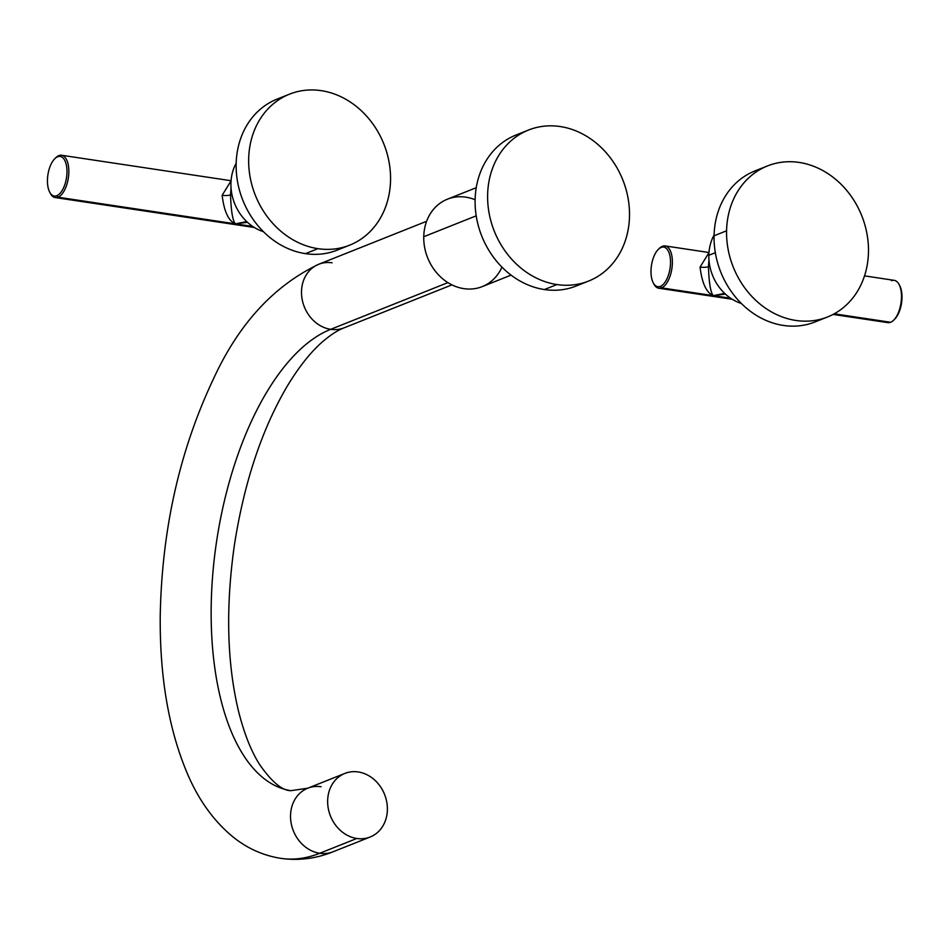 <?xml version="1.0" encoding="UTF-8"?>
<svg xmlns="http://www.w3.org/2000/svg" width="949" height="949" viewBox="0 0 949 949"><rect width="100%" height="100%" fill="white"/><g stroke="black" fill="none" stroke-linecap="round" stroke-linejoin="round"><path stroke-width="1.42" d="M511.06 275.127L482.234 286.61A47.047 40.048 -111.7 0 1 423.752 236.728L476.208 215.826L423.752 236.728A47.047 40.048 68.3 0 0 455.342 286.361A47.047 40.048 68.3 0 0 501.95 267.132M475.117 199.764A47.047 40.048 68.3 0 0 423.752 236.728A47.047 40.048 -111.7 0 1 447.406 199.195L476.232 187.7M332.079 262.802A34.223 29.134 68.3 0 0 318.71 264.273A34.223 29.134 68.3 0 0 302.138 299.291A34.223 29.134 68.3 0 0 330.679 329.327A235.257 110.547 -81.5 0 0 212.884 572.793A235.257 110.547 -81.5 0 0 290.94 790.671A235.257 110.547 98.5 0 1 212.884 572.793A235.257 110.547 98.5 0 1 330.679 329.327A34.223 29.134 68.3 0 0 344.048 327.856A34.223 29.134 -111.7 0 1 330.679 329.327A34.223 29.134 -111.7 0 1 302.138 299.291A34.223 29.134 -111.7 0 1 318.71 264.273C273.68 285.827 238.555 324.143 213.323 379.197C179.61 450.538 161.923 529.257 160.239 615.367C159.634 677.005 168.768 729.995 187.665 774.301C199.065 800.814 214.438 821.893 233.786 837.564C247.808 848.655 263.466 855.595 280.774 858.347A303.692 142.718 -81.5 0 0 319.706 853.27A303.692 142.718 98.5 0 1 280.774 858.347C298.591 860.85 316.029 858.667 333.063 851.787A34.223 29.134 -111.7 0 1 319.706 853.27A34.223 29.134 68.3 0 0 333.063 851.787L370.181 837.006A34.223 29.134 68.3 0 0 386.753 801.976A34.223 29.134 68.3 0 0 358.212 771.952A34.223 29.134 68.3 0 0 344.855 773.423A34.223 29.134 68.3 0 0 328.283 808.441A34.223 29.134 68.3 0 0 356.824 838.477L319.706 853.27A34.223 29.134 -111.7 0 1 291.165 823.234A34.223 29.134 -111.7 0 1 307.737 788.216A34.223 29.134 68.3 0 0 291.165 823.234A34.223 29.134 68.3 0 0 319.706 853.27L356.824 838.477A34.223 29.134 68.3 0 0 370.181 837.006M321.106 786.733A34.223 29.134 68.3 0 0 307.737 788.216L290.94 790.671C282.316 790.719 271.912 782.059 259.729 764.704C251.046 751.11 243.869 732.83 238.187 709.84C227.001 662.022 225.672 607.467 234.225 546.185C243.929 483.243 261.544 430.016 287.049 386.504C298.816 366.99 310.655 352.079 322.541 341.747C330.572 334.867 337.737 330.24 344.048 327.856L451.949 284.866M358.212 771.952A34.223 29.134 -111.7 0 1 387.382 809.699A34.223 29.134 -111.7 0 1 356.824 838.477A34.223 29.134 -111.7 0 1 327.642 800.731A34.223 29.134 -111.7 0 1 358.212 771.952M560.218 126.549A81.27 69.182 68.3 0 0 487.62 194.889A81.27 69.182 68.3 0 0 556.909 284.558A81.27 69.182 68.3 0 0 629.507 216.206A81.27 69.182 68.3 0 0 560.218 126.549A81.27 69.182 68.3 0 0 528.486 130.049A81.27 69.182 68.3 0 0 489.115 213.228A81.27 69.182 68.3 0 0 556.909 284.558A81.27 69.182 68.3 0 0 588.641 281.046A81.27 69.182 68.3 0 0 628.001 197.878A81.27 69.182 68.3 0 0 560.218 126.549M588.641 281.046L576.126 286.029A81.27 69.182 -111.7 0 1 544.394 289.54L556.909 284.558L544.394 289.54A81.27 69.182 68.3 0 0 582.247 283.182M522.365 132.907A81.27 69.182 68.3 0 0 475.983 214.332A81.27 69.182 68.3 0 0 544.394 289.54A81.27 69.182 -111.7 0 1 476.612 218.211A81.27 69.182 -111.7 0 1 515.971 135.043L528.486 130.049M283.407 97.012A81.27 69.182 68.3 0 0 237.025 178.436A81.27 69.182 68.3 0 0 305.436 253.644A81.27 69.182 68.3 0 0 343.289 247.286M321.26 90.653A81.27 69.182 68.3 0 0 248.662 158.993A81.27 69.182 68.3 0 0 317.951 248.662A81.27 69.182 68.3 0 0 390.549 180.31A81.27 69.182 68.3 0 0 321.26 90.653A81.27 69.182 68.3 0 0 289.528 94.153A81.27 69.182 68.3 0 0 250.156 177.333A81.27 69.182 68.3 0 0 317.951 248.662A81.27 69.182 68.3 0 0 349.683 245.15A81.27 69.182 68.3 0 0 389.043 161.982A81.27 69.182 68.3 0 0 321.26 90.653M349.683 245.15L337.168 250.133A81.27 69.182 -111.7 0 1 305.436 253.644L317.951 248.662L305.436 253.644A81.27 69.182 -111.7 0 1 237.653 182.315A81.27 69.182 -111.7 0 1 277.013 99.135L289.528 94.153M263.431 231.675A44.911 38.233 -111.7 0 1 236.171 163.252A44.911 38.233 68.3 0 0 263.431 231.675M54.769 158.732L55.801 157.712A21.388 10.048 98.5 0 1 58.838 155.624L57.616 156.775A20.012 9.407 -81.5 0 0 54.769 158.732A20.012 9.407 -81.5 0 0 49.739 192.244A20.012 9.407 -81.5 0 0 56.798 195.696L57.972 197.202A21.388 10.048 -81.5 0 0 68.672 175.067A21.388 10.048 -81.5 0 0 61.578 155.256A21.388 10.048 -81.5 0 0 58.838 155.624A21.388 10.048 98.5 0 1 68.826 172.255A21.388 10.048 98.5 0 1 57.972 197.202A21.388 10.048 98.5 0 1 50.427 193.513A21.388 10.048 98.5 0 1 50.083 192.849A21.388 10.048 -81.5 0 0 55.22 197.558A21.388 10.048 -81.5 0 0 57.972 197.202L235.328 223.845C232.671 220.595 231.07 210.951 230.524 194.901A6.157 1.435 1.2 0 1 222.149 195.292L231.046 180.868L222.149 195.292C224.047 211.271 228.436 220.797 235.328 223.845L57.972 197.202L56.798 195.696A20.012 9.407 98.5 0 1 47.45 180.12A20.012 9.407 98.5 0 1 57.616 156.775A20.012 9.407 98.5 0 1 66.964 172.338A20.012 9.407 98.5 0 1 56.798 195.696A20.012 9.407 -81.5 0 0 66.964 172.338A20.012 9.407 -81.5 0 0 57.616 156.775L58.838 155.624A21.388 10.048 -81.5 0 0 55.279 158.258M235.328 223.845L252.754 226.467L235.328 223.845C228.436 220.797 224.047 211.271 222.149 195.292A6.157 1.435 -178.8 0 0 230.524 194.901L231.9 194.355L230.524 194.901L231.034 187.961L230.524 194.901C231.07 210.951 232.671 220.595 235.328 223.845L246.728 221.592L235.328 223.845L247.511 222.327L235.328 223.845M761.323 168.803A81.27 69.182 68.3 0 0 714.075 235.779A81.27 69.182 68.3 0 0 749.176 310.37A81.27 69.182 68.3 0 0 821.205 319.078M868.465 252.102A81.27 69.182 68.3 0 0 799.177 162.445A81.27 69.182 68.3 0 0 726.578 230.785A81.27 69.182 68.3 0 0 795.867 320.454A81.27 69.182 68.3 0 0 868.465 252.102A81.27 69.182 68.3 0 0 767.444 165.945A81.27 69.182 68.3 0 0 726.578 230.785A81.27 69.182 68.3 0 0 827.599 316.942A81.27 69.182 68.3 0 0 868.465 252.102M827.599 316.942L815.084 321.925A81.27 69.182 -111.7 0 1 714.075 235.779L726.578 230.785L714.075 235.779A81.27 69.182 -111.7 0 1 754.929 170.939L767.444 165.945M715.321 252.695L708.844 255.269A44.911 38.233 -111.7 0 1 714.087 235.044A44.911 38.233 68.3 0 0 708.844 255.269A44.911 38.233 68.3 0 0 741.347 303.466A44.911 38.233 -111.7 0 1 708.844 255.269L715.321 252.695M658.321 249.397L659.353 248.377A21.388 10.048 98.5 0 1 662.39 246.289L661.168 247.44A20.012 9.407 -81.5 0 0 658.321 249.397A20.012 9.407 -81.5 0 0 653.292 282.909A20.012 9.407 -81.5 0 0 660.35 286.361L661.512 287.867A21.388 10.048 -81.5 0 0 672.224 265.732A21.388 10.048 -81.5 0 0 665.13 245.921A21.388 10.048 -81.5 0 0 662.39 246.289A21.388 10.048 98.5 0 1 672.378 262.92A21.388 10.048 98.5 0 1 661.512 287.867A21.388 10.048 98.5 0 1 653.968 284.19A21.388 10.048 98.5 0 1 653.636 283.514A21.388 10.048 -81.5 0 0 658.772 288.223A21.388 10.048 -81.5 0 0 661.512 287.867L713.245 295.637C710.587 292.387 708.986 282.743 708.44 266.693A6.157 1.435 1.2 0 1 700.065 267.084L708.962 252.659L700.065 267.084C701.963 283.063 706.353 292.589 713.245 295.637L661.512 287.867L660.35 286.361A20.012 9.407 98.5 0 1 651.002 270.785A20.012 9.407 98.5 0 1 661.168 247.44A20.012 9.407 98.5 0 1 670.516 263.003A20.012 9.407 98.5 0 1 660.35 286.361A20.012 9.407 -81.5 0 0 670.516 263.003A20.012 9.407 -81.5 0 0 661.168 247.44L662.39 246.289A21.388 10.048 -81.5 0 0 658.831 248.923M899.367 285.056A20.012 9.407 98.5 0 1 901.55 303.063A20.012 9.407 98.5 0 1 894.172 319.647M713.245 295.637L730.671 298.259L713.245 295.637C706.353 292.589 701.963 283.063 700.065 267.084A6.157 1.435 -178.8 0 0 708.44 266.693L709.816 266.147L708.44 266.693L708.95 259.753L708.44 266.693C708.986 282.743 710.587 292.387 713.245 295.637L724.645 293.395L713.245 295.637L725.427 294.119L713.245 295.637M885.358 321.497A21.388 10.048 -81.5 0 0 890.613 322.28L834.23 313.811L890.613 322.28A21.388 10.048 98.5 0 1 887.873 322.636L833.103 314.416M899.035 284.38L899.711 285.661A20.012 9.407 98.5 0 1 894.682 319.172L893.65 320.193A21.388 10.048 -81.5 0 0 899.035 284.38A21.388 10.048 -81.5 0 0 891.491 280.702M864.515 275.874L894.231 280.346A21.388 10.048 98.5 0 1 901.325 300.145A21.388 10.048 98.5 0 1 890.613 322.28A21.388 10.048 -81.5 0 0 893.65 320.193M447.928 282.612L330.679 329.327L447.928 282.612M344.855 773.423L307.737 788.216M231.058 180.725L61.578 155.256M55.22 197.558L254.308 227.463M49.739 192.244L50.427 193.513M708.974 252.517L665.13 245.921M658.772 288.223L732.225 299.255M653.292 282.909L653.968 284.19M426.611 221.283L318.71 264.273"/></g></svg>
